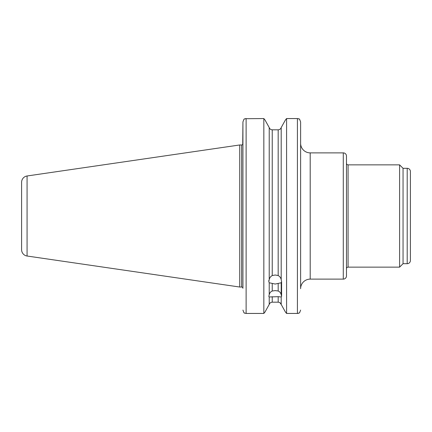 <?xml version="1.0" encoding="UTF-8"?>
<svg xmlns="http://www.w3.org/2000/svg" width="432" height="432" viewBox="0 0 432 432"><rect width="100%" height="100%" fill="white"/><g stroke="black" fill="none" stroke-linecap="round" stroke-linejoin="round"><path stroke-width="0.65" d="M242.924 241.029L242.924 250.004M242.924 189.286L242.924 189.632M278.176 275.557C279.769 276.399 280.778 277.754 281.2 279.623L281.599 281.707L281.2 282.771L275.206 284.045L269.217 282.771L268.817 281.707L269.217 279.623C269.633 277.76 270.637 276.404 272.241 275.557L275.206 275.006L278.176 275.557L278.176 129.821L272.241 129.821C270.751 129.724 269.741 128.968 269.217 127.564C269.741 128.968 270.745 129.724 272.241 129.821L272.241 275.557M269.217 294.737C269.633 292.934 270.637 291.692 272.241 291.011L275.206 290.606L278.176 291.011C279.769 291.692 280.778 292.934 281.2 294.737L281.599 296.471L281.2 296.962L278.176 296.676L269.217 296.962L268.817 296.471L269.217 294.737L269.217 282.771M410.4 255.533L410.4 176.467L410.4 255.533M27.07 175.981A6.394 6.394 0 0 0 21.6 182.304L21.6 249.696A6.394 6.394 0 0 0 27.07 256.019L239.733 287.032L239.733 144.968L27.07 175.981L27.07 256.019M239.733 287.032L241.65 287.032L241.65 144.968L239.733 144.968M300.618 237.967L300.618 121.932L299.533 119.113L300.618 121.932L300.618 288.711A9.59 9.59 0 0 1 310.203 279.121L343.283 279.121A3.197 3.197 0 0 0 346.48 275.924L346.48 156.076A3.197 3.197 0 0 0 343.283 152.879L310.203 152.879A9.59 9.59 0 0 1 300.677 144.374L300.677 144.374M346.48 268.736A1.598 1.598 0 0 1 348.079 267.138L348.079 164.862A1.598 1.598 0 0 1 346.48 163.264M410.4 260.491L410.4 171.509L410.4 260.491A3.197 3.197 0 0 1 407.203 263.687L403.051 263.687L399.6 267.138L399.6 164.862L348.079 164.862M399.6 267.138L348.079 267.138M403.051 263.687L403.051 168.313L399.6 164.862M410.4 171.509A3.197 3.197 0 0 0 407.203 168.313L403.051 168.313M241.65 287.032A1.28 1.28 0 0 1 242.924 288.311L242.924 121.932L244.01 119.113L242.924 121.932L242.725 144.374A1.28 1.28 0 0 1 241.65 144.968M278.176 129.821C279.666 129.724 280.676 128.968 281.2 127.564C280.676 128.968 279.666 129.724 278.176 129.821M281.2 279.623L281.2 127.564L285.417 119.966L281.2 127.564M269.217 279.623L269.217 127.564L264.994 119.966L269.217 127.564M280.049 302.816L281.2 304.436C280.676 303.032 279.666 302.276 278.176 302.179L272.241 302.179C270.745 302.276 269.741 303.032 269.217 304.436L269.217 296.962M281.2 304.436L285.417 312.034L286.583 313.443L285.417 312.034L281.2 304.436L281.2 296.962M285.417 119.966L286.583 118.557L285.417 119.966M269.217 304.436L264.994 312.034L263.833 313.443L264.994 312.034L269.217 304.436C269.741 303.032 270.751 302.276 272.241 302.179L278.176 302.179L278.176 296.676M244.01 119.113L246.121 118.557L246.121 313.443L263.833 313.443L263.833 118.557L264.994 119.966L263.833 118.557L244.944 118.714M300.618 288.711L300.618 244.733M286.583 313.443L297.421 313.443L297.421 118.557L286.583 118.557L286.583 313.443M281.2 294.737L281.2 282.771M299.533 119.108L298.604 118.714M297.421 118.557L299.533 119.113M299.533 312.887L300.618 310.068L299.533 312.887L297.421 313.443M297.448 313.443L298.598 313.286M246.121 313.443L244.01 312.887L242.924 310.068L244.01 312.887M244.021 312.892L244.933 313.281M343.283 279.121L343.283 152.879M310.203 279.121L310.203 152.879M407.203 263.687L407.203 168.313M272.241 283.565L272.241 291.011M278.176 291.011L278.176 283.565M272.241 296.676L272.241 302.179M281.599 296.471L281.599 281.707M268.817 280.4L268.817 281.707"/></g></svg>
